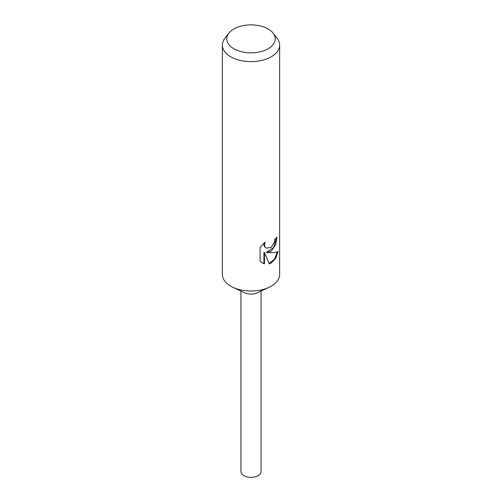 <?xml version="1.0" encoding="UTF-8"?>
<svg xmlns="http://www.w3.org/2000/svg" width="502" height="502" viewBox="0 0 502 502"><rect width="100%" height="100%" fill="white"/><g stroke="black" fill="none" stroke-linecap="round" stroke-linejoin="round"><path stroke-width="0.75" d="M273.119 33.145L277.142 38.34A28.639 16.535 180 0 1 279.639 45.092L279.639 274.487A28.639 16.535 180 0 1 271.249 286.178A28.639 16.535 180 0 1 269.047 287.326A28.639 16.535 180 0 1 232.953 287.326A28.639 16.535 180 0 1 222.361 274.487L222.361 45.092A28.639 16.535 180 0 1 224.858 38.34L228.881 33.145A24.228 13.987 180 0 1 233.869 28.965A24.228 13.987 180 0 1 273.119 33.145A24.228 13.987 180 0 1 268.131 48.75A24.228 13.987 180 0 1 237.258 50.382A24.228 13.987 180 0 1 228.881 33.145M269.047 287.326L257.344 292.804A10.071 5.817 180 0 1 244.656 292.804L232.953 287.326M260.099 261.247L260.099 247.411L265.125 242.102L264.46 244.819L264.943 246.815L266.255 248.176L271.249 247.379L274.268 242.372L274.688 239.479A28.639 16.535 0 0 0 276.997 237.126L275.629 244.775L271.249 251.1L267.008 252.575L271.249 252.757C274.412 252.726 276.709 252.293 278.152 251.458L275.723 258.335L271.249 263.035L269.197 263.864L264.479 252.594L264.479 263.807L262.195 262.847L260.105 261.241M279.639 45.092A28.639 16.535 180 0 1 271.249 56.782A28.639 16.535 180 0 1 240.038 60.372A28.639 16.535 180 0 1 222.361 45.092M276.433 237.791L273.697 247.473L266.493 252.274L267.008 252.575M266.261 248.176L264.416 246.507L263.933 244.512L264.159 242.955M261.931 262.684L263.945 263.506L263.945 252.286L264.479 252.594M269.041 263.468L274.456 259.239L277.443 251.816M263.945 263.506L264.479 263.807M261.071 291.06L261.071 471.529A10.071 5.817 180 0 1 258.122 475.639A10.071 5.817 180 0 1 247.147 476.9A10.071 5.817 180 0 1 240.929 471.529L240.929 291.06"/></g></svg>
